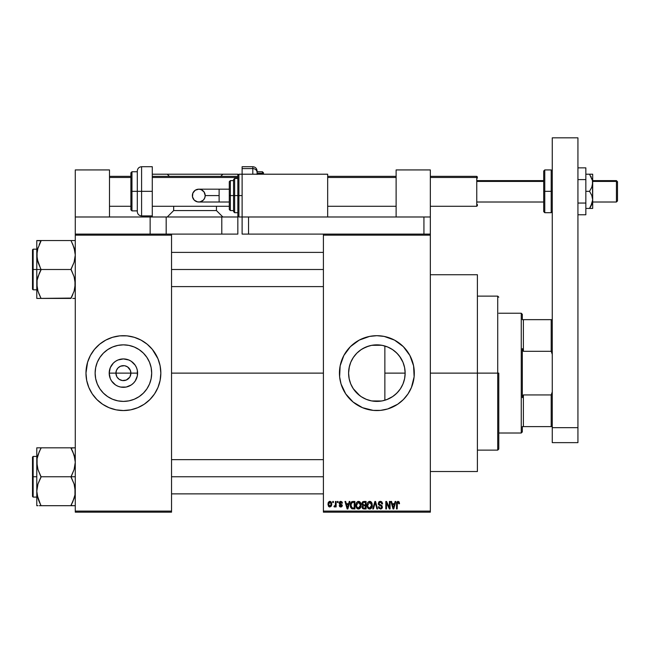 <?xml version="1.0" encoding="UTF-8"?>
<svg xmlns="http://www.w3.org/2000/svg" width="650" height="650" viewBox="0 0 650 650"><rect width="100%" height="100%" fill="white"/><g stroke="black" fill="none" stroke-linecap="round" stroke-linejoin="round"><path stroke-width="0.97" d="M116.854 376.74L115.919 373.124A7.483 7.483 0 0 0 123.403 380.616A7.483 7.483 0 0 0 130.894 373.124L137.605 373.124A14.203 14.203 0 0 1 123.403 387.327A14.203 14.203 0 0 1 109.2 373.124L130.894 373.124A7.483 7.483 0 0 1 123.403 380.616A7.483 7.483 0 0 1 115.919 373.124L116.488 370.264L118.113 367.835L120.543 366.21L124.386 365.706M121.948 380.469L119.242 379.348L117.179 377.284L119.242 379.348L122.346 380.534M122.785 380.583L126.271 380.039L122.428 380.551M129.959 369.509L127.562 366.901L124.865 365.787L127.562 366.901L130.325 370.264L130.894 373.124L129.959 376.74M151.686 373.124A28.275 28.275 0 0 1 123.403 401.399A28.275 28.275 0 0 1 95.127 373.124L95.672 367.608L97.281 362.302L99.897 357.419L103.407 353.129L107.697 349.619L112.58 347.002L117.886 345.394L123.403 344.849L128.919 345.394L134.225 347.002L139.116 349.619L143.398 353.129L146.916 357.419L149.532 362.302L151.141 367.608L151.686 373.124L151.141 378.641L149.532 383.947L146.916 388.838L143.398 393.12L139.116 396.638L134.225 399.254L128.919 400.863L123.403 401.399L117.886 400.863L112.58 399.254L107.697 396.638L103.407 393.12L99.897 388.838L97.281 383.947L95.672 378.641L95.127 373.124A28.275 28.275 0 0 1 123.403 344.849A28.275 28.275 0 0 1 151.686 373.124M147.184 402.033A37.432 37.432 0 0 0 157.982 387.457L160.119 380.429L160.834 373.124A37.432 37.432 0 0 1 123.403 410.556A37.432 37.432 0 0 1 85.971 373.124A37.432 37.432 0 0 0 86.686 380.412L88.822 387.449A37.432 37.432 0 0 0 99.621 402.033M86.694 380.445A37.432 37.432 0 0 0 87.579 383.971M87.587 384.012A37.432 37.432 0 0 0 88.822 387.449L92.284 393.924L96.939 399.596L102.611 404.251L109.078 407.704A37.432 37.432 0 0 0 144.17 404.267M99.694 402.09A37.432 37.432 0 0 0 102.586 404.235M144.227 404.235A37.432 37.432 0 0 0 147.119 402.09M109.078 407.704L116.106 409.841L123.403 410.556L130.707 409.841L137.727 407.704L144.202 404.251L149.874 399.596L154.529 393.924L157.991 387.449A37.432 37.432 0 0 0 159.218 384.012M159.234 383.971A37.432 37.432 0 0 0 160.111 380.445M404.682 368.03L405.145 373.124L404.779 377.691L405.145 373.124A28.275 28.275 0 0 1 376.87 401.399A28.275 28.275 0 0 1 348.595 373.124L349.204 378.974M400.01 389.374L400.985 387.896M394.826 394.964L398.068 391.836M386.636 399.661L392.787 396.5M376.358 401.399L371.792 400.944L381.648 400.993L377.333 401.399M361.587 396.914L366.494 399.433M357.402 393.632L359.897 395.744L353.243 388.659L356.517 392.754M350.773 384.004L353.243 388.659L350.943 384.418M411.466 387.416A37.432 37.432 0 0 0 414.302 373.124A37.432 37.432 0 0 1 376.87 410.556A37.432 37.432 0 0 1 339.438 373.124A37.432 37.432 0 0 0 342.274 387.416M342.306 387.489A37.432 37.432 0 0 0 345.735 393.908M400.652 402.033A37.432 37.432 0 0 0 407.981 393.933L411.45 387.449L414.123 376.797L413.579 365.82L409.882 355.485L403.341 346.661L394.517 340.113L384.174 336.416L376.87 335.692L369.566 336.416L359.223 340.113L350.399 346.661L343.858 355.485L340.153 365.82L339.617 376.797L341.047 383.996L345.743 393.924A37.432 37.432 0 0 0 353.088 402.033M353.161 402.09A37.432 37.432 0 0 0 356.046 404.235M345.743 393.924L353.121 402.058L362.546 407.704A37.432 37.432 0 0 0 397.637 404.267M397.686 404.235A37.432 37.432 0 0 0 400.579 402.09M407.997 393.908A37.432 37.432 0 0 0 411.434 387.489M430.341 373.124L477.401 373.124L477.401 274.739L477.401 373.124L430.341 373.124M171.535 373.124L323.399 373.124L171.535 373.124M85.971 373.124A37.432 37.432 0 0 1 123.403 335.692A37.432 37.432 0 0 1 160.834 373.124L160.119 365.82L157.991 358.8L152.344 349.383L147.152 344.191L141.05 340.113L134.274 337.309L127.075 335.871L119.738 335.871L112.539 337.309L105.763 340.113L99.661 344.191L94.469 349.383L90.391 355.485L87.587 362.261L85.971 373.124L86.694 380.429L86.157 376.797M129.626 377.284L126.271 380.039M389.106 398.621L388.302 398.986M391.649 397.231L389.131 398.604M396.703 393.283L393.039 396.321M399.498 390.081L397.597 392.356M404.373 379.706L403.293 383.191M402.594 384.865L401.903 386.271M404.779 377.691L404.682 378.235M382.899 345.499L384.865 346.003L384.865 400.246L382.899 400.749M349.042 378.146L348.595 373.124L349.042 368.103M350.301 382.817L349.359 379.681M360.758 396.37L359.897 395.744M370.947 400.774L368.607 400.164M382.127 400.912L381.664 400.993M323.399 234.097L430.341 234.097L323.399 234.097L323.399 235.162L430.341 235.162L430.341 511.087L323.399 511.087L323.399 234.097L248.536 234.097L248.536 216.986L423.93 216.986L423.93 234.097L423.93 216.986L430.341 216.986L430.341 169.926L396.118 169.926L396.118 216.986L396.118 169.926L430.341 169.926L430.341 234.097L430.341 216.986L248.536 216.986L248.536 234.097L323.399 234.097M323.399 512.159L430.341 512.159L430.341 234.097L430.341 235.162L323.399 235.162L323.399 511.087L430.341 511.087L430.341 512.159L323.399 512.159L323.399 511.087L323.399 512.159M332.727 501.459L332.727 502.531L333.409 502.531L333.409 501.459L332.727 501.459L333.409 501.459L332.727 501.459L332.727 502.531L333.409 502.531L333.409 501.459L333.409 502.531L332.727 502.531L332.727 501.459M337.399 501.459L337.399 502.531L338.073 502.531L338.073 501.459L337.399 501.459L338.073 501.459L337.399 501.459L337.399 502.531L338.073 502.531L338.073 501.459L338.073 502.531L337.399 502.531L337.399 501.459M349.221 501.459L348.636 503.701L346.279 503.701L345.694 501.459L344.979 501.459L347.149 508.95L347.864 508.95L349.936 501.459L349.221 501.459L349.936 501.459L349.221 501.459L348.636 503.701L346.279 503.701L345.694 501.459L344.979 501.459L347.149 508.95L347.864 508.95L349.936 501.459L347.864 508.95L347.149 508.95L344.979 501.459L345.694 501.459M360.449 502.539L359.369 501.54L357.906 501.442L356.541 502.507L355.948 504.148L355.989 506.488L356.728 508.162L357.849 508.95L359.385 508.861L361.01 506.423L360.449 502.539L358.491 501.361L356.541 502.507L355.867 505.196C355.753 507.276 356.623 508.56 358.491 509.048C360.392 508.544 361.27 507.227 361.116 505.107L360.449 502.539M371.629 502.539L370.549 501.54L369.086 501.442L367.729 502.507L367.128 504.148L367.169 506.488L367.908 508.162L369.029 508.95L370.565 508.861L372.19 506.423L371.629 502.539L369.671 501.361L367.729 502.507L367.047 505.196C366.933 507.276 367.803 508.56 369.671 509.048C371.572 508.544 372.45 507.227 372.304 505.107L371.629 502.539M382.59 503.652L381.924 503.994L382.606 503.896L380.348 501.361L378.804 501.971L378.471 504.587L381.412 506.106L381.729 506.968L381.371 507.869L380.453 508.17L379.454 507.764L379.104 506.716L378.422 506.813L378.958 508.398L381.249 508.909L382.387 507.39L381.916 505.619L378.942 503.823L379.129 502.767L380.291 502.239L381.485 502.751L381.924 503.994L382.606 503.896L382.029 502.117L380.356 501.369M395.111 501.459L394.526 503.701L392.169 503.701L391.584 501.459L390.869 501.459L393.039 508.95L393.754 508.95L395.826 501.459L395.111 501.459L395.826 501.459L395.111 501.459L394.526 503.701L392.169 503.701L391.584 501.459L390.869 501.459L393.039 508.95L393.754 508.95L395.826 501.459L393.754 508.95L393.039 508.95L390.869 501.459L391.584 501.459M362.546 407.704L373.197 410.377L380.534 410.377L387.733 408.947L397.662 404.251L403.341 399.596L407.989 393.924M399.116 501.898L397.841 501.378L396.752 502.231L396.508 508.95L397.191 508.95L397.386 502.58L398.263 502.279L398.84 503.799L399.523 503.701L399.181 501.995L398.052 501.361L396.508 503.864L396.508 508.95L397.191 508.95L397.288 502.808L398.019 502.239L398.84 503.799L399.523 503.701L399.116 501.898L398.052 501.369M389.415 501.459L389.415 507.455L386.547 501.459L385.816 501.459L385.816 508.95L386.498 508.95L386.498 502.946L389.366 508.95L390.089 508.95L390.089 501.459L389.415 501.459L390.089 501.459L389.415 501.459L389.415 507.455L386.547 501.459L385.816 501.459L385.816 508.95L386.498 508.95L386.498 502.946L389.366 508.95L390.089 508.95L390.089 501.459L390.089 508.95L389.366 508.95M374.969 503.514L373.466 508.95L372.751 508.95L374.887 501.459L372.751 508.95L373.466 508.95L375.261 502.336L376.87 508.95L377.577 508.95L375.554 501.459L374.887 501.459L375.554 501.459L374.887 501.459L372.751 508.95L373.466 508.95L375.261 502.336L376.87 508.95L377.577 508.95L375.554 501.459L377.577 508.95L376.87 508.95L375.537 503.514M363.967 501.459L362.724 501.751L362.009 502.808L361.936 504.205L362.83 505.497L362.213 507.804L363.22 508.852L366.08 508.95L366.08 501.459L363.967 501.459L366.08 501.459L363.967 501.459L361.896 503.661L362.83 505.497L362.091 507.065L363.959 508.95L366.08 508.95L366.08 501.459L366.08 508.95L363.959 508.95M352.901 501.459L350.821 502.718L350.496 506.854L351.796 508.763L354.9 508.95L354.9 501.459L352.901 501.459C351.008 501.857 350.147 503.116 350.326 505.245L351.91 508.812L354.9 508.95L354.9 501.459L354.9 508.95M340.795 501.361L339.576 501.865L339.146 503.124L339.544 504.286L341.624 505.31L340.949 506.22L339.243 505.448L339.69 506.577L340.819 507.008L341.941 506.577L342.331 505.131L339.999 503.482L339.893 502.645L340.949 502.157L341.77 503.214L342.452 503.116L341.989 501.873L340.795 501.361L339.146 503.124L341.673 505.562L340.795 506.228L339.243 505.448L340.819 507.008L342.355 505.448L339.828 502.986L340.746 502.141L341.77 503.214L342.452 503.116L340.624 501.369M335.449 501.459L335.327 505.399L334.189 505.936L333.994 506.716L334.807 506.976L335.449 506.041L335.449 506.911L336.131 506.911L336.131 501.459L335.449 501.459L336.131 501.459L335.449 501.459L335.327 505.399L334.189 505.936L333.994 506.716L334.644 507.008L335.449 506.041L335.449 506.911L336.131 506.911L336.131 501.459L336.131 506.911L335.449 506.911M329.859 501.361L328.323 502.361L327.966 504.238L328.477 506.253L329.859 507.008L331.386 506.033L331.76 504.189L331.386 502.336L329.859 501.361L327.966 504.238L329.859 507.008L331.76 504.189L329.859 501.361M377.333 344.849L382.127 345.345M371.507 345.361L376.35 344.858M366.486 346.824L370.955 345.475M368.607 346.084L362.611 348.709L365.861 347.084M359.921 350.488L360.766 349.887M361.587 349.334L362.594 348.717M357.419 352.601L356.509 353.502M350.951 361.831L353.316 357.476M353.243 357.581L356.874 353.129L361.156 349.619L366.048 347.002L371.353 345.394L376.87 344.849L382.387 345.394L387.692 347.002L392.576 349.619L396.866 353.129L400.384 357.419L402.992 362.302L404.601 367.608L405.145 373.124L404.601 378.641L402.992 383.947L400.384 388.838L396.866 393.12L392.576 396.638L387.692 399.254L382.387 400.863L376.87 401.399L371.353 400.863L366.048 399.254L361.156 396.638L356.874 393.12L353.356 388.838L350.748 383.947L349.139 378.641L348.595 373.124L349.139 367.608L350.748 362.302L353.356 357.419M349.204 367.283L350.602 362.659M403.293 363.058L404.365 366.519M400.993 358.369L402.602 361.392M397.589 353.876L400.01 356.874M392.779 349.749L396.703 352.974M388.302 347.262L391.682 349.034M349.359 366.576L348.595 373.124A28.275 28.275 0 0 1 376.87 344.849A28.275 28.275 0 0 1 405.145 373.124L384.865 373.124L384.865 346.003L386.644 346.588M130.894 373.124L115.919 373.124A7.483 7.483 0 0 1 123.403 365.641A7.483 7.483 0 0 1 130.894 373.124A7.483 7.483 0 0 0 123.403 365.641A7.483 7.483 0 0 0 115.919 373.124L109.2 373.124L110.281 367.689L113.36 363.082L115.513 361.319L117.967 360.002L123.403 358.922L128.838 360.002L131.292 361.319L135.216 365.235L136.524 367.689L137.337 370.354L137.337 375.895L135.216 381.014L133.445 383.167L131.292 384.938L126.173 387.059L120.632 387.059L117.967 386.246L115.513 384.938L111.597 381.014L110.281 378.56L109.2 373.124A14.203 14.203 0 0 1 123.403 358.922A14.203 14.203 0 0 1 137.605 373.124L130.894 373.124M75.278 512.159L171.535 512.159L171.535 511.087L75.278 511.087L75.278 235.162L171.535 235.162L171.535 511.087L171.535 234.097L75.278 234.097L221.796 234.097L171.535 234.097L171.535 235.162L75.278 235.162L75.278 234.097L75.278 511.087L171.535 511.087L171.535 512.159L75.278 512.159L75.278 511.087L75.278 512.159M477.401 471.518L477.401 373.124L477.401 471.518L430.341 471.518M342.274 358.841A37.432 37.432 0 0 0 339.438 373.124A37.432 37.432 0 0 1 376.87 335.692A37.432 37.432 0 0 1 414.302 373.124A37.432 37.432 0 0 0 411.466 358.841M411.434 358.767A37.432 37.432 0 0 0 407.997 352.341M407.981 352.316A37.432 37.432 0 0 0 400.652 344.224M400.579 344.159A37.432 37.432 0 0 0 397.686 342.022M391.194 338.544A37.432 37.432 0 0 0 356.094 341.989M356.046 342.022A37.432 37.432 0 0 0 353.161 344.159M353.088 344.224A37.432 37.432 0 0 0 345.751 352.316M345.735 352.341A37.432 37.432 0 0 0 342.306 358.767M403.341 346.661L400.619 344.191M384.174 336.416L383.021 336.204M350.399 399.596L353.121 402.058M369.566 409.841L370.719 410.044M351.609 360.425L350.764 362.253M350.724 362.367L350.309 363.431M362.611 348.709L359.905 350.504M366.048 347.002L365.527 347.222M381.648 345.256L371.784 345.312M393.014 349.911L389.106 347.636M398.06 354.404L394.826 351.284M402.967 362.237L399.49 356.159M404.584 367.526L403.024 362.383M384.865 400.246L384.865 373.124L405.145 373.124L404.617 367.673M160.834 373.124A37.432 37.432 0 0 0 160.119 365.844L160.656 369.46M160.111 365.804A37.432 37.432 0 0 0 159.234 362.277M159.218 362.237A37.432 37.432 0 0 0 147.184 344.216M147.119 344.167A37.432 37.432 0 0 0 144.227 342.022M137.727 338.544A37.432 37.432 0 0 0 102.635 341.981M102.586 342.022A37.432 37.432 0 0 0 99.694 344.167M99.621 344.216A37.432 37.432 0 0 0 87.587 362.237M87.579 362.277A37.432 37.432 0 0 0 86.694 365.804M149.874 346.661L147.152 344.191M96.939 399.596L99.661 402.058M147.347 358.085L146.924 357.427M139.116 349.619L134.225 347.002M108.363 349.18L107.705 349.611M99.897 357.419L97.281 362.302M99.458 388.172L99.889 388.83M107.697 396.638L112.58 399.254M138.45 397.069L139.108 396.646M146.916 388.838L149.532 383.947M117.179 368.964L116.854 369.509M124.02 365.666L120.543 366.21M399.523 503.701L398.832 503.547M398.076 502.239L397.288 502.808L398.019 502.239L397.191 503.807M397.191 508.95L396.508 508.95L396.508 503.864M396.508 503.661L396.557 503.035M393.25 507.731L392.405 504.571L394.298 504.571L393.348 508.17L393.664 506.748L393.348 508.17L392.966 506.634L393.299 507.951M386.498 508.95L385.816 508.95L385.816 501.459L386.547 501.459M380.827 501.402L381.688 501.776M380.624 502.271L381.924 503.994L381.485 502.751M379.308 502.572L378.909 503.523L380.031 502.255M378.422 506.813L379.104 506.716L378.422 506.813L380.477 509.048L382.411 506.992L379.048 504.108M380.023 504.757L379.47 504.53M381.639 505.375L382.078 505.814M382.289 507.804L381.899 508.454M378.552 507.642L378.463 507.236M379.925 508.089L379.137 506.992M379.161 507.114L379.551 507.869M381.721 507.146L380.697 508.154M381.713 507.219L381.493 507.731M381.721 506.764L380.266 505.659M381.729 506.968L381.517 506.204L381.729 506.968M379.267 505.318L380.445 505.708L379.267 505.318L378.227 503.539L380.348 501.361M378.479 504.595L378.284 504.075M378.552 502.312L379.462 501.524M379.511 501.499L379.925 501.394M371.914 503.076L372.141 503.75M372.271 505.781L372.19 506.431M371.394 508.219L369.671 509.048M368.729 508.828L368.241 508.503M367.079 504.506L367.193 503.823M367.9 502.271L369.379 501.386M369.671 501.361L370.541 501.54M370.817 501.686L371.272 502.068M369.996 509.023L370.565 508.861M369.241 508.113L368.022 506.911L369.119 508.073M368.956 502.409L369.558 502.247M371.402 503.652L369.679 502.239L371.621 505.099L370.817 507.707L371.621 505.099L369.663 508.17L368.022 506.911L367.729 505.221L369.679 502.239L370.622 502.556M370.622 507.869L369.793 508.162M367.729 505.221L367.794 506.082L367.729 505.221M371.621 505.099L371.597 504.611L371.621 505.099M362.814 508.649L362.375 508.146M362.594 505.359L362.091 504.725M361.92 503.23L362.009 502.816L361.92 503.23M362.611 503.279L362.936 502.629M363.334 502.401L363.951 502.336L363.252 502.434L362.594 503.937L363.252 502.434L363.951 502.336L363.423 502.377M362.773 506.943L363.407 505.911L365.398 505.838L365.398 508.073L363.675 508.048L362.789 507.211L363.252 505.976M363.163 502.474L365.398 502.336L365.398 504.961L364.057 504.961L362.578 503.652M362.976 504.684L362.594 503.937M364.122 505.838L365.398 505.838L365.398 508.073L364.211 508.073M360.758 503.141L360.969 503.774M361.091 505.773L361.01 506.423M357.549 508.828L357.053 508.503M357.906 501.442L356.549 502.507M359.637 501.686L360.092 502.068M359.442 507.869L358.483 508.17L356.842 506.911L356.549 505.221L358.499 502.239L360.441 505.099L360.262 506.61L359.637 507.707L360.441 505.099L358.483 508.17L356.842 506.911L358.735 508.154M357.776 502.409L358.377 502.247M360.222 503.652L358.621 502.247L359.442 502.556M356.549 505.221L356.744 503.75L356.549 505.221M360.441 505.099L360.417 504.611L360.441 505.099M350.821 507.747L350.496 506.854M350.391 506.277L350.342 505.773M350.35 504.66L350.48 503.709M351.398 501.93L352.251 501.524M351.187 506.748L351.041 506.001M351.707 502.726L351.008 505.261L351.276 503.425L352.991 502.336L354.217 502.336L354.217 508.073L352.04 507.926L351.008 505.261L351.187 503.734M351.276 503.425L351.829 502.621M352.592 502.361L354.217 502.336L354.217 508.073L352.162 507.975M352.04 507.926L351.496 507.423L353.015 508.073M351.024 504.79L351.057 506.106M351.528 502.938L351.991 502.523M347.181 507.016L347.457 508.17L347.774 506.748L347.457 508.17L346.515 504.571L348.408 504.571L347.457 508.17L347.23 507.203M342.452 503.116L341.689 502.808M341.77 503.214L340.389 502.19M340.844 502.149L339.828 502.986L340.673 503.782L339.999 503.482M341.161 506.976L340.21 506.902M339.934 506.773L339.503 506.342M339.243 505.448L339.95 505.521M339.926 505.351L341.104 506.196M340.795 506.228L341.673 505.562L340.876 504.871M341.656 505.716L340.681 504.798M339.674 504.384L339.146 503.124M339.373 502.141L340.129 501.483M335.449 506.041L334.644 507.008L335.449 506.041L334.644 507.008L333.994 506.716L334.189 505.936L335.327 505.399L335.449 504.286M334.644 507.008L333.994 506.716L334.644 507.008M334.189 505.936L335.278 505.538M330.102 501.378L330.793 501.662M330.996 501.824L331.76 504.189M329.16 506.846L328.477 506.253M329.103 501.548L329.623 501.378M331.077 504.189L329.964 506.22L328.656 504.522L329.842 502.141L331.069 503.856L330.696 505.757L331.077 504.189M393.071 507.016L392.405 504.571L394.298 504.571L393.567 507.106M370.939 502.848L371.597 504.611M363.951 502.336L365.398 502.336L365.398 504.961L364.057 504.961M359.759 502.848L360.417 504.611M347.076 506.634L346.515 504.571L348.408 504.571L347.677 507.106M521.251 313.235L522.316 314.308L522.316 319.654L522.316 314.308L521.251 313.235L498.786 313.235L521.251 313.235L521.251 433.014L498.786 433.014L521.251 433.014L521.251 313.235M522.316 431.949L521.251 433.014L522.316 431.949L522.316 426.603L522.316 431.949M522.316 348.619L522.316 397.629L522.316 348.619L523.388 351.317L523.388 319.654L522.316 319.654L523.388 319.654L523.388 351.317L551.192 351.317L552.264 354.323L551.192 351.317L551.192 319.654L523.388 319.654L551.192 319.654L551.192 351.317L523.388 351.317L522.316 348.619M523.388 394.94L522.316 397.629L523.388 394.94L523.388 426.603L523.388 394.94L551.192 394.94L523.388 394.94M522.316 426.603L552.264 426.603L551.192 426.603L551.192 394.94L551.192 426.603L522.316 426.603M552.264 319.654L551.192 319.654L552.264 319.654M552.264 391.926L551.192 394.94L552.264 391.926M497.721 373.124L498.786 373.124L498.786 449.061L498.786 373.124L497.721 373.124L497.721 296.124L497.721 373.124L477.401 373.124L497.721 373.124L497.721 450.125L497.721 373.124M39.219 244.522L41.056 240.557L71.004 240.557L74.084 247.739L75.278 255.028L74.092 262.267L71.004 269.498L41.056 269.498L37.976 262.316L36.782 255.028L36.782 269.498L71.004 269.498L74.084 276.673L74.961 280.256L74.969 287.641M72.841 294.466L71.004 298.431L41.056 298.431L37.976 291.249L37.091 287.666L37.083 280.312L37.96 276.721L41.056 269.839L37.091 258.733L37.091 251.347M72.727 240.557L75.278 240.557L71.004 240.557L74.084 247.739L75.278 255.028L74.092 262.267L71.004 269.149L74.084 276.673L75.278 283.961L74.084 291.249L71.004 298.082L72.727 294.71M74.969 298.431L72.727 298.431M36.782 249.178L33.142 249.178L33.142 289.811L32.5 289.169L32.5 249.819L32.5 269.498L33.142 269.498L33.142 249.178L33.142 269.498L36.782 269.498L36.782 298.431L71.004 298.082M36.936 286.609L37.091 287.641L36.936 286.609M40.259 296.619L37.976 291.249L36.782 283.961L36.782 298.431M37.529 249.275L41.056 240.906L36.782 240.557L36.782 269.498L33.142 269.498L33.142 289.811L33.142 269.498L32.5 269.498L32.5 249.819L33.142 249.178M37.513 289.64L37.091 287.666M71.004 240.557L36.782 240.557L36.782 255.028L37.96 247.788L37.083 251.379M74.539 289.664L74.978 287.609M74.092 247.788L74.547 249.348M171.535 269.498L323.399 269.498L171.535 269.498M39.219 294.466L37.976 291.249M72.849 244.554L74.961 251.322M32.5 269.498L32.5 289.169L32.5 269.498M37.968 298.431L39.333 298.431M41.056 298.431L39.325 294.71M39.325 273.219L41.056 269.498L36.782 269.498L36.782 283.961L37.083 280.312L39.325 273.219M37.968 240.557L39.325 240.557M37.497 249.389L37.091 251.322M41.056 240.906L39.325 244.278M74.555 289.599L74.961 287.666M71.793 242.369L72.727 244.278M72.841 501.727L71.004 505.343L74.084 498.509L74.969 494.902M36.936 493.87L37.091 494.902L36.936 493.87M75.278 447.826L71.004 447.826L74.084 455L75.278 462.288L74.092 469.536L71.004 476.759L41.056 476.759L37.976 469.576L37.091 465.993L37.091 458.616M39.333 447.826L71.004 447.826L41.056 447.826L37.976 455L37.091 458.583L37.976 455L41.056 447.826L37.083 447.826M74.531 496.974L71.004 505.692L41.056 505.692L37.976 498.509L36.782 491.221L37.96 483.982L41.056 477.108L37.976 469.576L36.782 462.288L36.782 447.826L36.782 462.288L37.083 458.64L39.219 451.791M37.513 496.901L36.782 491.221L36.782 462.288L36.782 491.221L37.96 483.982L41.056 476.759L75.278 476.759L71.004 476.759L74.084 483.941L75.278 491.221L74.978 494.878L72.727 501.979M74.969 505.692L72.727 505.692L74.969 505.692M37.091 505.692L37.968 505.692L36.782 505.692L37.968 505.692L36.782 505.692L36.782 491.221L36.782 505.692M37.521 456.584L37.083 458.64M40.259 503.888L37.091 494.926M74.092 455.049L74.547 456.609M72.849 451.815L74.961 458.583L75.278 462.288L74.092 469.536L71.004 477.108L74.084 483.941L74.961 487.524L74.978 494.878M323.399 476.759L171.535 476.759L323.399 476.759M33.142 476.759L33.142 497.079L33.142 476.759L32.5 476.759L32.5 496.438L32.5 457.08L33.142 456.438L33.142 497.079L32.5 496.438L32.5 476.759L36.782 476.759L33.142 476.759L33.142 456.438L33.142 476.759M74.092 447.826L71.004 448.167L74.084 455L74.961 458.583M39.325 505.692L74.092 505.692M32.5 476.759L32.5 457.08L32.5 476.759M37.497 456.657L37.091 458.583M41.056 448.167L39.325 451.539M39.219 501.727L37.976 498.509M41.056 505.692L39.325 501.979M71.793 449.629L72.727 451.539M71.004 447.826L72.727 447.826M74.555 496.86L74.961 494.926M71.004 505.343L72.727 505.692M552.264 442.642L552.264 137.841L577.931 137.841L577.931 427.668L577.931 137.841L552.264 137.841L552.264 427.668L577.931 427.668L552.264 427.668L552.264 442.642L577.931 442.642L577.931 427.668L577.931 442.642L552.264 442.642M257.091 174.208L257.091 172.534A4.282 3.957 180 0 0 252.809 168.586L252.809 174.208L252.809 168.586L242.117 168.586L242.117 166.717L242.117 168.586L252.809 168.586L252.809 166.717L252.809 168.586A4.282 3.957 0 0 1 257.091 172.534L257.091 174.411M257.091 171.746L262.438 171.746L262.438 173.225A1.073 0.991 0 0 1 263.502 174.208L263.502 172.811L263.502 174.208A1.073 0.991 180 0 0 262.438 173.225L262.438 171.746L263.502 172.811L263.502 174.216M257.091 173.225L262.438 173.225L257.091 173.225L257.091 172.12M242.117 168.586L242.117 234.097L248.536 234.097L242.117 234.097L242.117 216.986L327.673 216.986L327.673 174.208L242.117 174.208L327.673 174.208L327.673 216.986L242.117 216.986L242.117 174.208L238.908 174.208L238.908 195.593L238.908 174.208L238.908 195.593L242.117 195.593L238.908 195.593L238.908 216.986L237.835 215.914L237.835 175.273L237.835 195.593L238.908 195.593L238.908 216.986L238.908 195.593L237.835 195.593L237.835 174.208L237.835 175.273L238.908 174.208M262.438 174.208L262.438 173.225L262.438 174.208M585.845 167.854L577.931 167.854L585.845 167.854L585.845 179.587L577.931 179.587L585.845 179.587L585.845 203.052L577.931 203.052L585.845 203.052L585.845 214.776L577.931 214.776L585.845 214.776L585.845 167.854M590.655 206.659L589.534 208.431L590.785 208.431L589.534 208.431L592.451 202.142L589.534 208.431L585.845 208.431L591.679 208.431M592.451 174.208L591.784 174.208L592.686 174.208L592.686 182.764L592.686 174.208L589.534 174.208L592.475 180.619L592.451 185.023L591.784 187.224L589.534 191.319L585.845 191.319L589.534 191.319L591.776 195.398L592.686 199.875L590.785 206.424M590.785 174.208L585.845 174.208L589.534 174.208L592.451 180.481L592.686 208.431L592.686 199.875L592.126 203.377M592.686 200.208L592.686 182.764L591.784 187.224L589.534 191.319L591.776 195.398L592.686 199.875M591.248 205.538L591.776 204.344M589.534 208.431L590.281 207.285M590.785 208.431L592.451 208.431M590.785 176.207L591.248 177.093M589.924 174.785L589.534 174.208M591.784 178.303L592.053 179.034M166.181 234.097L166.181 216.986L221.796 216.986L221.796 234.097L237.835 234.097L237.835 216.986L221.796 216.986L237.835 216.986L237.835 215.914L237.835 234.097L221.796 234.097L221.796 216.986L166.181 216.986L166.181 234.097M150.142 216.986L75.278 216.986L75.278 169.926L109.501 169.926L109.501 216.986L109.501 169.926L75.278 169.926L75.278 234.097L75.278 216.986L150.142 216.986L150.142 234.097L150.142 216.986L166.181 216.986L150.451 216.986M219.115 202.012L198.786 202.012C194.886 201.63 192.749 199.493 192.368 195.593A6.419 6.419 -90 0 1 198.786 189.174A6.419 6.419 -90 0 1 205.197 195.593L219.115 195.593L219.115 189.174L229.279 189.174L219.115 189.174L219.115 202.012L229.279 202.012L219.115 202.012L219.115 195.593L205.197 195.593L204.709 198.047L203.32 200.135L200.037 201.89L197.535 201.89L194.244 200.135L192.489 196.844L192.855 193.139L195.219 190.255L198.786 189.174L201.24 189.662L204.116 192.026L205.197 195.593A6.419 6.419 -90 0 1 198.786 202.012A6.419 6.419 -90 0 1 192.368 195.593C192.749 191.693 194.886 189.556 198.786 189.174L219.115 189.174M237.835 178.482L234.634 178.482L234.634 195.593L234.634 178.482L234.634 195.593L237.835 195.593L234.634 195.593L234.634 212.704L233.561 211.64L233.561 179.554L233.561 195.593L234.634 195.593L234.634 212.704L234.634 195.593L233.561 195.593L233.561 179.863M230.352 195.593L230.352 180.619L230.352 195.593L233.561 195.593L230.352 195.593L230.352 210.568L230.352 195.593L229.279 195.593L230.352 195.593M229.279 181.691L229.279 195.593L229.279 181.691L230.352 180.619L233.561 180.619M229.279 209.495L229.279 195.593L229.279 209.495L230.352 210.568L233.561 210.568M233.561 195.593L233.561 211.64L233.561 195.593M237.835 195.593L237.835 215.914L237.835 195.593M616.428 181.431L617.5 182.423L617.5 181.691L617.5 200.939L617.5 182.423L616.428 181.431L616.428 180.619L616.428 181.431L592.686 181.431L616.428 181.431L616.428 202.012L616.428 181.431M476.759 177.474L477.401 178.067L476.759 176.345L476.759 177.474L430.341 177.474L476.759 177.474L476.759 206.286L476.759 177.474M477.401 181.431L543.709 181.431L477.401 181.431M109.501 177.474L130.894 177.474L109.501 177.474M152.279 177.474L237.835 177.474L152.279 177.474M327.673 177.474L396.118 177.474L327.673 177.474M477.401 204.563L477.401 205.368M617.5 200.761L617.5 200.208M544.773 212.704L543.709 211.64L543.709 191.319L543.709 211.64L543.709 191.319L544.773 191.319L544.773 212.704L544.773 191.319L544.773 212.704L551.192 212.704L551.192 191.319L544.773 191.319L544.773 169.926L544.773 191.319L544.773 169.926L543.709 170.999L543.709 191.319L543.709 170.999L543.709 191.319L551.192 191.319L551.192 169.926L551.192 191.319L552.264 191.319L551.192 191.319L551.192 169.926L552.264 170.999M551.192 191.319L551.192 212.704L551.192 191.319M152.279 166.717L152.279 216.986L152.279 191.319L141.586 191.319L141.586 166.717L141.586 191.319L152.279 191.319L152.279 166.717L141.586 166.717L141.586 215.914C138.986 215.662 137.564 214.232 137.304 211.64L137.304 170.999L137.304 191.319L141.586 191.319L141.586 215.914L141.586 191.319L137.304 191.319L137.304 170.999C137.564 168.399 138.986 166.977 141.586 166.717M130.894 209.463L130.894 172.811L130.894 191.319L131.958 191.319L131.958 171.746L131.958 191.319L137.304 191.319L131.958 191.319L131.958 210.884L130.894 209.82M131.958 171.746L131.958 210.884L131.958 191.319L130.894 191.319L130.894 172.811L131.958 171.746L137.304 171.746M130.894 191.319L130.894 209.82L130.894 191.319M137.304 191.319L137.304 211.64L137.304 191.319M216.45 206.286L216.45 210.568L173.672 210.568L173.672 206.286L173.672 210.568L167.253 216.986L173.672 210.568L216.45 210.568L216.45 206.286M220.724 176.345L222.869 174.208L237.835 174.208L167.253 174.208L169.39 176.345L167.253 174.208L222.869 174.208L220.724 176.345M222.869 216.986L216.45 210.568L222.869 216.986M152.279 174.208L167.253 174.208L152.279 174.208M430.341 274.739L477.401 274.739M477.401 296.124L497.721 296.124L498.786 297.196M477.401 450.125L497.721 450.125L498.786 449.061M323.399 252.387L171.535 252.387M323.399 286.609L171.535 286.609M36.782 289.811L33.142 289.811M171.535 493.87L323.399 493.87M171.535 459.648L323.399 459.648M36.782 497.079L33.142 497.079M36.782 456.438L33.142 456.438M242.117 166.717L252.809 166.717C255.409 166.977 256.831 168.399 257.091 170.999M198.786 202.012C202.678 201.63 204.815 199.493 205.197 195.593C204.815 191.693 202.678 189.556 198.786 189.174M234.634 178.482L233.561 179.554M242.117 216.986L238.908 216.986M237.835 212.704L234.634 212.704M592.686 180.619L616.428 180.619L617.5 181.691M430.341 176.345L476.759 176.345L477.401 176.987M477.401 180.619L543.709 180.619M396.118 176.345L327.673 176.345M237.835 176.345L152.279 176.345M130.894 176.345L109.501 176.345M477.401 205.644L476.759 206.286L430.341 206.286M396.118 206.286L327.673 206.286M229.279 206.286L152.279 206.286M130.894 206.286L109.501 206.286M477.401 202.012L543.709 202.012M592.686 202.012L616.428 202.012L617.5 200.939M544.773 169.926L551.192 169.926M551.192 212.704L552.264 211.64M152.279 215.914L141.586 215.914M137.304 210.884L131.958 210.884"/></g></svg>
